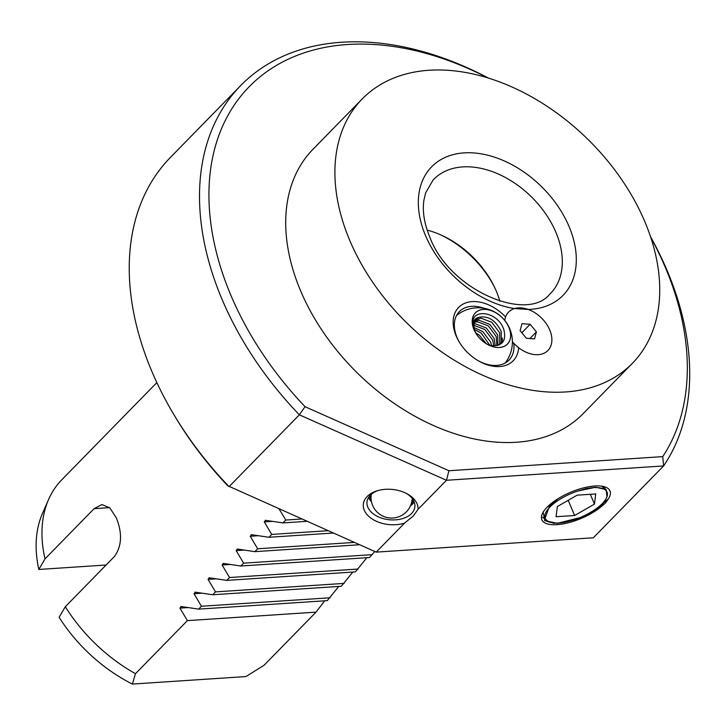 <?xml version="1.0" encoding="UTF-8"?>
<svg xmlns="http://www.w3.org/2000/svg" width="726" height="726" viewBox="0 0 726 726"><rect width="100%" height="100%" fill="white"/><g stroke="black" fill="none" stroke-linecap="round" stroke-linejoin="round"><path stroke-width="1.09" d="M478.189 360.695A34.703 23.677 44.4 0 0 508.98 360.141A34.703 23.677 44.4 0 0 513.817 343.552L518.645 347.727A38.142 26.018 -135.6 0 1 478.761 361.031A38.142 26.018 -135.6 0 1 459.141 341.837A38.142 26.018 -135.6 0 1 456.182 336.038A38.142 26.018 -135.6 0 1 465.293 303.078A38.142 26.018 -135.6 0 1 505.586 316.963A27.488 18.758 44.4 0 1 514.525 308.559A91.93 62.717 -135.6 0 1 425.627 235.841A91.93 62.717 -135.6 0 1 464.114 152.887A91.93 62.717 -135.6 0 1 569.002 226.376A91.93 62.717 -135.6 0 1 528.247 309.448L514.525 308.559M483.988 308.251A34.703 23.677 44.4 0 0 459.358 311.599A34.703 23.677 44.4 0 0 457.099 337.654A34.703 23.677 44.4 0 0 459.476 342.4M418.049 509.325L413.239 516.068L404.6 523.074A27.488 17.651 5.8 0 1 371.231 518.346A27.488 17.651 5.8 0 1 367.129 496.53A27.488 17.651 5.8 0 1 377.211 490.785A27.488 17.651 5.8 0 1 407.086 493.798A27.488 17.651 5.8 0 1 418.049 509.325L446.463 480.276L299.357 414.818A285.218 194.577 -135.6 0 1 222.192 299.684A285.218 194.577 -135.6 0 1 240.714 85.55A285.218 194.577 -135.6 0 1 488.435 78.09M378.228 490.486A24.058 15.446 -174.2 0 0 370.342 495.223A24.058 15.446 -174.2 0 0 366.993 501.965A24.058 15.446 -174.2 0 0 383.8 518.754A24.058 15.446 -174.2 0 0 411.515 513.545A24.058 15.446 -174.2 0 0 414.864 506.802A24.058 15.446 -174.2 0 0 406.152 493.308M156.852 382.602L61.819 479.75A137.459 93.772 44.4 0 0 48.551 499.561A137.459 93.772 44.4 0 0 45.003 558.875L94.135 508.645L101.894 504.552L109.853 507.891L116.396 518.028C122.467 533.365 121.823 546.188 114.445 556.488L65.313 606.718A137.459 93.772 44.4 0 0 135.49 673.692L187.399 620.63L179.948 608.098L181.436 606.573L198.652 609.123L201.447 606.255L194.005 593.732L195.494 592.207L212.709 594.757L215.504 591.89L208.053 579.366L209.551 577.842L226.757 580.383L229.561 577.524L222.111 564.991L223.599 563.467L240.814 566.017L243.618 563.149L236.168 550.626L237.656 549.101L254.871 551.651L257.676 548.783L250.225 536.251L251.713 534.726L268.929 537.276L271.724 534.418L264.282 521.885L265.77 520.361L282.986 522.911L285.781 520.043L279.065 508.899M180.801 606.537L181.436 606.573M194.849 592.171L195.494 592.207M208.906 577.805L209.551 577.842M222.964 563.43L223.599 563.467M237.021 549.065L237.656 549.101M251.078 534.699L251.713 534.726M265.126 520.324L265.77 520.361M374.798 551.497L369.443 557.523L240.814 566.017M366.848 557.695L355.386 571.888L226.757 580.383M352.791 572.061L341.329 586.263L212.709 594.757M338.743 586.436L327.281 600.629L198.652 609.123M324.685 600.801L316.028 612.136L264.119 665.197L245.942 676.568L132.395 684.064L135.49 673.692M494.651 287.478A84.189 57.436 44.4 0 0 441.027 235.015M427.178 230.133A78.816 53.769 -135.6 0 1 442.198 235.551A78.816 53.769 -135.6 0 1 494.097 286.316A78.816 53.769 -135.6 0 1 496.239 290.999A78.816 53.769 -135.6 0 1 499.842 301.208M362.21 98.954L313.015 149.238A188.996 128.938 44.4 0 0 300.736 291.135A188.996 128.938 44.4 0 0 435.573 426.443A188.996 128.938 44.4 0 0 583.232 413.566L632.428 363.272A188.996 128.938 44.4 0 0 644.706 221.376A188.996 128.938 44.4 0 0 509.87 86.067A188.996 128.938 44.4 0 0 362.21 98.954A188.996 128.938 44.4 0 0 349.932 240.841A188.996 128.938 44.4 0 0 484.768 376.15A188.996 128.938 44.4 0 0 632.428 363.272M240.714 85.55L170.438 157.397A285.218 194.577 44.4 0 0 151.916 371.521A285.218 194.577 44.4 0 0 174.031 414.873A285.218 194.577 44.4 0 0 229.08 486.656L299.357 414.818L305.056 406.714L448.931 470.738L662.756 456.618A278.348 189.885 44.4 0 0 665.179 267.068A278.348 189.885 44.4 0 0 650.659 237.103M487.945 77.945A278.348 189.885 44.4 0 0 257.993 78.526A278.348 189.885 44.4 0 0 231.068 295.736A278.348 189.885 44.4 0 0 305.056 406.714M650.496 236.612A285.218 194.577 -135.6 0 1 667.031 270.308A285.218 194.577 -135.6 0 1 663.609 465.938L593.333 537.784L376.186 552.123L404.6 523.074M605.112 503.399L599.576 507.973A36.99 14.103 -23 0 1 558.176 524.571A36.99 14.103 -23 0 1 542.612 513.146A36.99 14.103 -23 0 1 547.059 507.238A36.99 14.103 -23 0 1 604.658 486.81A36.99 14.103 -23 0 1 608.452 498.844L605.076 503.427L583.241 516.848L557.141 523.373M599.576 507.973L579.157 518.591L557.613 523.355L544.845 520.696L543.148 512.175M599.558 506.104L608.452 498.844M605.275 488.943A33.45 12.75 157 0 0 602.861 486.52M518.645 347.727A27.488 18.758 44.4 0 0 523.101 350.703A27.488 18.758 44.4 0 0 546.66 351.629A27.488 18.758 44.4 0 0 549.7 329.867A27.488 18.758 44.4 0 0 528.247 309.448M513.817 343.552L512.411 342.055M662.756 456.618L663.609 465.938L446.463 480.276L448.931 470.738M254.871 551.651L359.588 544.736M257.676 548.783L354.342 542.404M268.929 537.276L333.279 533.029M271.724 534.418L328.043 530.697M282.986 522.911L306.98 521.322M285.781 520.043L301.735 518.99M358.19 569.03L229.561 577.524M344.133 583.395L215.504 591.89M330.076 597.77L201.447 606.255M243.618 563.149L372.247 554.655M174.031 414.873L175.347 417.069A278.348 189.885 44.4 0 0 227.746 485.748L376.186 552.123M65.313 606.718L59.124 617.3A131.878 89.97 44.4 0 0 132.395 684.064M48.551 499.561L42.435 513.536A131.878 89.97 44.4 0 0 38.814 569.456L45.003 558.875M105.597 565.046L38.814 569.456M316.028 612.136L187.399 620.63M474.151 327.589L482.763 331.546L490.64 342.073L491.566 345.54C502.456 346.157 506.548 340.821 503.817 329.54C497.655 310.619 469.595 307.806 473.062 325.33L473.969 329.069C472.082 322.217 473.924 318.26 479.505 317.18A17.179 11.725 44.4 0 0 476.51 319.131A17.179 11.725 44.4 0 0 475.394 332.027A17.179 11.725 44.4 0 0 476.283 333.869M474.005 329.595A22.334 15.237 -135.6 0 1 483.362 309.439A22.334 15.237 -135.6 0 1 508.844 327.299A22.334 15.237 -135.6 0 1 506.367 344.986A22.334 15.237 -135.6 0 1 487.228 344.233A22.334 15.237 -135.6 0 1 475.739 332.998A22.334 15.237 -135.6 0 1 474.005 329.595M499.515 347.5A22.388 15.273 -135.6 0 1 473.969 329.604A22.388 15.273 -135.6 0 1 483.344 309.394A22.388 15.273 -135.6 0 1 508.89 327.299A22.388 15.273 -135.6 0 1 499.515 347.5M479.505 317.18C488.417 315.737 495.64 320.447 501.176 331.292L501.203 342.345L499.506 344.768M475.875 319.867L480.966 318.179L491.82 322.28L499.688 332.817L499.715 343.861L499.089 344.95M474.595 322.262L477.454 321.772L488.308 325.874L496.176 336.41L496.893 345.612M475.058 321.173L478.933 320.257L489.787 324.359L497.664 334.886L497.945 345.358M474.033 325.357L484.787 329.468L492.664 339.995L493.798 345.821M474.169 323.95L475.421 323.841L486.275 327.952L494.152 338.479L495.214 345.812M474.532 329.531L481.274 333.062L489.633 345.068M475.802 332.935L479.251 335.14L486.248 343.643M486.347 343.707A17.179 11.725 44.4 0 0 491.547 345.54M411.052 504.352A21.989 14.121 -174.2 0 0 413.339 500.187M414.183 501.965A24.058 15.446 5.8 0 1 412.468 504.107A24.058 15.446 5.8 0 1 410.453 505.85M371.24 494.451A20.582 13.213 5.8 0 1 371.249 494.361A20.618 20.618 0 0 0 383.246 516.268A20.618 20.618 0 0 0 412.141 499.497M371.503 501.911A24.058 15.446 5.8 0 1 368.626 497.364M369.815 495.785A21.989 14.121 -174.2 0 0 371.222 500.323M512.411 341.719A27.488 18.758 44.4 0 0 523.101 350.703A27.488 18.758 44.4 0 0 545.625 352.355A27.488 18.758 44.4 0 0 544.291 321.037A27.488 18.758 44.4 0 0 510.904 310.202A27.488 18.758 44.4 0 0 504.779 320.429M522.003 323.669L520.125 330.675L526.395 338.28L534.536 338.888L536.405 331.882L530.143 324.277L522.003 323.669M521.84 332.762L530.143 324.277M529.889 338.543L536.405 331.882M579.539 518.228L592.189 512.438L579.539 518.228M556.742 523.292L561.978 522.802L553.203 523.292M564.365 522.43L577.243 519.045L564.365 522.43M606.437 497.982L606.972 496.865L606.146 489.56L595.538 487.237L585.365 488.798A33.804 12.886 -23 0 1 606.437 497.982A33.804 12.886 -23 0 1 602.271 503.59A33.804 12.886 -23 0 1 553.448 522.965L548.829 521.994L542.503 517.221M604.949 488.752L601.618 486.157M558.058 498.698L549.491 506.004L545.153 518.21A33.342 12.714 -23 0 1 549.909 507.047A33.342 12.714 -23 0 1 577.696 491.085L595.538 487.237M544.491 520.406L548.829 521.994M585.365 488.798L577.696 491.085M545.153 518.21A33.342 12.714 -23 0 0 549.192 521.749L553.448 522.965M577.161 495.168L557.341 506.557L556.08 516.721L574.647 515.496L594.476 504.107L595.728 493.943L577.161 495.168M590.311 494.297L594.476 504.107M568.204 500.314L574.647 515.496M549.6 294.348A81.621 55.684 44.4 0 0 555.826 232.166A81.621 55.684 44.4 0 0 496.784 173.378A81.621 55.684 44.4 0 0 432.941 180.23L425.69 192.735L423.948 199.968C422.223 211.094 424.193 223.499 429.846 237.202C449.63 290.618 526.994 322.48 549.6 294.348M94.135 508.645L109.562 507.628M222.111 564.991L230.033 564.474M179.948 608.098L187.871 607.58M194.005 593.732L201.928 593.206M208.053 579.366L215.976 578.84M264.282 521.885L272.205 521.359M250.225 536.251L258.147 535.734M236.168 550.626L244.09 550.099M502.292 337.989L502.437 342.563M505.115 363.064A34.195 34.195 0 0 0 456.518 315.529"/></g></svg>
